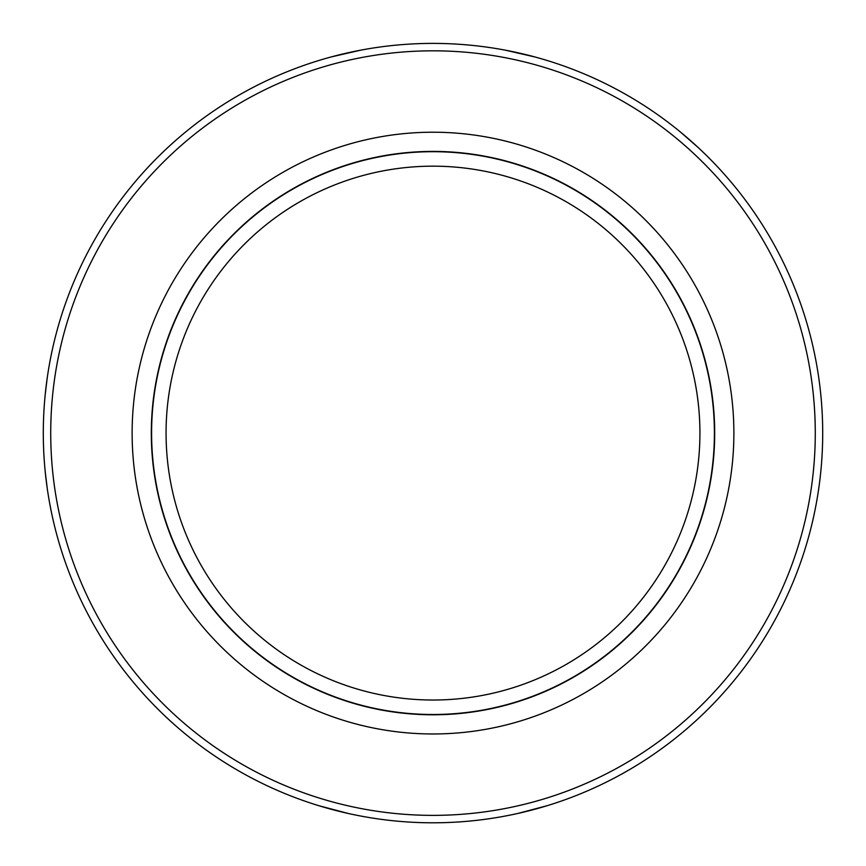 <?xml version="1.0" encoding="UTF-8"?>
<svg xmlns="http://www.w3.org/2000/svg" width="866" height="866" viewBox="0 0 866 866"><rect width="100%" height="100%" fill="white"/><g stroke="black" fill="none" stroke-linecap="round" stroke-linejoin="round"><path stroke-width="1.3" d="M43.3 433.097A389.7 389.7 0 0 1 627.85 95.606A389.7 389.7 0 0 1 627.85 770.588A389.7 389.7 0 0 1 43.3 433.097M45.227 471.84L47.219 488.207M318.818 805.694L348.413 813.51M517.587 813.51L547.182 805.694M680.427 132.022L697.953 147.317M534.896 56.961L505.3 50.163M360.7 50.163L331.104 56.961M45.238 394.301L47.208 378.02M50.726 433.097A382.274 382.274 0 0 1 624.137 102.036A382.274 382.274 0 0 1 624.137 764.158A382.274 382.274 0 0 1 50.726 433.097M733.881 433.097A300.881 300.881 0 0 0 282.565 172.529A300.881 300.881 0 0 0 282.565 693.666A300.881 300.881 0 0 0 733.881 433.097M151.312 433.097A281.688 281.688 0 0 1 433 151.409A281.688 281.688 0 0 1 714.688 433.097A281.688 281.688 0 0 1 433 714.786A281.688 281.688 0 0 1 151.312 433.097M166.066 433.097A266.934 266.934 0 0 0 566.461 664.265A266.934 266.934 0 0 0 566.461 201.93A266.934 266.934 0 0 0 166.066 433.097M151.593 433.097A281.407 281.407 0 0 1 573.703 189.394A281.407 281.407 0 0 1 573.703 676.801A281.407 281.407 0 0 1 151.593 433.097"/></g></svg>

